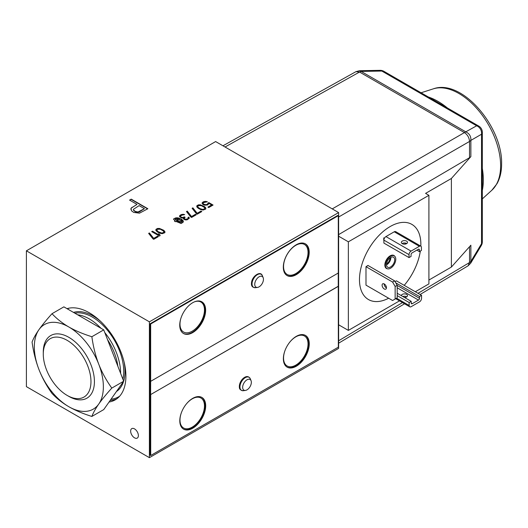 <?xml version="1.0" encoding="UTF-8"?>
<svg xmlns="http://www.w3.org/2000/svg" width="528" height="528" viewBox="0 0 528 528"><rect width="100%" height="100%" fill="white"/><g stroke="black" fill="none" stroke-linecap="round" stroke-linejoin="round"><path stroke-width="0.79" d="M411.074 256.41L411.074 254.641A1.445 0.838 -60 0 1 412.097 252.872L418.361 249.256A1.445 0.838 -60 0 1 419.087 249.183A1.445 0.838 -60 0 1 419.384 249.843L419.384 251.612L421.43 250.43L421.43 247.48A2.891 1.67 120 0 0 420.829 246.154A2.891 1.67 120 0 0 419.384 246.299L411.074 251.097A2.891 1.67 120 0 0 409.028 254.641L409.028 257.591L411.074 256.41M388.648 298.228A43.395 25.054 -60 0 1 368.465 299.548A43.395 25.054 -60 0 1 359.482 279.688A43.395 25.054 -60 0 1 378.424 236.016A43.395 25.054 -60 0 1 411.866 224.387A43.395 25.054 -60 0 1 420.842 244.246A43.395 25.054 -60 0 1 420.796 246.14M420.314 251.077A43.395 25.054 -60 0 1 404.21 285.344A43.395 25.054 -60 0 0 420.334 251.071M411.866 224.387A43.395 25.054 -60 0 1 420.856 244.253A43.395 25.054 -60 0 1 420.809 246.147L395.69 231.647A2.891 1.67 120 0 0 394.244 231.785L385.935 236.584A2.891 1.67 120 0 0 383.889 240.128L383.889 243.085L409.028 257.591M397.188 295.614L409.154 302.518L409.154 305.474A2.891 1.67 120 0 0 409.754 306.794A2.891 1.67 120 0 0 411.2 306.656L419.509 301.858A2.891 1.67 120 0 0 421.555 298.313L421.555 295.357L396.422 280.85L395.069 281.629M386.364 287.001L385.506 287.146M387.506 268.805A7.504 4.33 -60 0 1 386.404 268.462A7.504 4.33 -60 0 1 384.846 265.03A7.504 4.33 -60 0 1 388.126 257.479A7.504 4.33 -60 0 1 393.908 255.466A7.504 4.33 -60 0 1 394.753 256.252M383.737 240.233L383.777 237.851M368.036 265.406L365.99 266.686L392.581 282.044L394.627 280.863L368.049 265.518L366.082 266.653L368.049 265.518M392.581 282.044L395.142 286.473L395.142 299.02L392.581 300.498L365.99 285.146L365.99 266.686M388.661 298.234A43.395 25.054 -60 0 1 368.471 299.554M338.626 234.61L469.531 157.7A7.597 4.382 180 0 0 470.864 156.631L451.387 178.484L425.575 193.387L428.908 195.314L348.361 241.817L348.361 330.403L338.626 324.786L338.626 348.407L149.398 457.657L26.4 386.641L26.4 250.82L215.629 141.563L338.626 212.579L338.626 236.201L348.361 241.817M428.908 195.314L428.908 283.899L415.305 291.753M406.613 296.769L405.788 297.244M399.498 300.874L348.361 330.403M468.065 265.828L470.646 263.261L470.864 261.459L469.531 262.535L468.072 265.828L420.083 294.505M451.387 178.484L451.387 267.062L428.908 280.045M451.387 267.062L470.864 245.216L470.864 261.459L481.523 243.718A7.234 4.178 0 0 0 482.328 241.804L482.328 132.317A7.234 7.234 0 0 0 478.711 126.053L383.889 71.313A7.234 7.234 0 0 0 380.14 70.343A7.234 3.808 -91 0 1 381.83 71.049L383.889 71.313M338.626 324.786L338.626 236.201M338.626 212.579L149.398 321.829L149.398 457.657M338.29 215.668L150.658 323.994L150.658 381.341L338.29 273.009L338.29 215.668L337.828 215.404L150.196 323.73L150.196 455.202L150.711 455.499L338.342 347.167L338.237 273.042M149.398 321.829L26.4 250.82M109.052 402.032A51.757 29.885 60 0 0 115.183 399.874A51.757 29.885 60 0 0 125.908 376.18A51.757 29.885 -120 0 0 105.481 326.482A51.757 29.885 -120 0 0 67.01 308.662M138.382 435.587A5.471 3.155 60 0 1 137.254 438.095A5.471 3.155 60 0 1 133.036 436.63A5.471 3.155 60 0 1 130.647 431.125A5.471 3.155 60 0 1 131.782 428.617A5.471 3.155 60 0 1 136 430.082A5.471 3.155 60 0 1 138.382 435.587M133.723 212.414L139.478 213.173L147.866 208.738L131.241 199.142L129.578 200.105L137.009 204.389L130.99 208.276L131.525 210.824L133.723 212.414M207.933 203.115L207.563 204.085L206.125 204.725L203.722 204.23L203.128 203.438L203.531 202.64L207.359 201.749L205.412 201.366L202.712 202.171L202.092 203.287L202.917 204.501L204.646 205.201L207.61 204.996L209.002 203.438L211.616 204.95L207.907 207.088L208.725 207.557L213.074 205.049L208.831 202.6L207.933 203.115L207.563 204.382L206.125 205.022L204.046 204.712L203.128 203.438M204.343 206.507L200.409 204.824L198.403 204.851L196.871 205.735L196.825 206.89L198.271 208.316L200.686 209.563L203.089 210.058L205.748 209.088L205.795 207.933L204.343 206.507L199.531 205.055L197.472 205.491L196.753 206.54M196.403 213.734L197.215 214.203L201.821 211.543L201.003 211.075L197.168 213.292L192.872 207.854L192.106 208.296L196.403 213.734M190.773 216.982L191.591 217.45L196.192 214.79L195.38 214.322L191.545 216.539L187.242 211.101L186.476 211.543L190.773 216.982M179.494 216.52L181.526 217.985L183.236 217.939L183.447 218.948L185.077 219.892L187.084 219.866L189.314 218.203L188.648 217.081L188.008 217.45L188.186 218.288L187.711 218.75L185.684 219.358L184.213 218.506L185.097 217.246L184.444 216.869L182.292 217.543L180.728 216.935L180.55 216.097L181.797 215.193L184.694 214.652L183.328 214.302L181.111 214.645L179.738 215.629L179.494 216.52M163.429 230.129L159.489 228.446L157.489 228.472L155.958 229.357L155.912 230.512L157.357 231.937L159.773 233.185L162.169 233.686L164.835 232.709L164.881 231.554L163.429 230.129L158.618 228.677L156.559 229.112L155.839 230.162M151.701 231.627L159.37 236.056L160.136 235.613L159.766 234.505L158.459 233.752L158.836 234.854L152.467 231.178L151.701 231.627M152.929 238.828L153.747 239.303L158.347 236.643L157.535 236.174L153.694 238.385L149.398 232.954L148.632 233.396L152.929 238.828M181.876 223.06L183.249 222.083L183.289 220.928L181.843 219.496L179.428 218.255L175.903 217.84L173.435 219.074L175.085 220.763L174.445 221.133L175.421 221.701L175.936 221.404L181.111 223.502L181.876 223.06M179.428 218.255L181.843 219.496M130.99 208.276L130.951 209.55M132.02 207.273L130.99 208.567M137.009 204.389L132.02 207.563M131.241 199.142L129.835 200.251M147.609 208.89L131.241 199.439M144.434 208.679L139.168 212.012L136.726 212.203L135.386 211.748L133.544 210.362L133.386 209.339L139.128 205.616L144.434 208.679L137.986 211.992L135.386 211.451L133.544 210.065L133.386 209.339M208.831 202.6L207.933 203.412M212.817 205.201L208.831 202.897M211.616 204.95L208.164 207.233M202.237 202.633L202.132 203.386M202.712 202.171L202.237 202.93M203.485 201.729L202.712 202.468M204.283 201.452L203.485 202.026M205.412 201.366L204.283 201.749M206.448 201.524L205.412 201.663M207.002 201.96L206.448 201.815M205.036 207.055L204.343 206.804M205.392 207.412L205.036 207.346M205.795 207.933L205.392 207.702M205.867 208.58L205.795 208.23M204.864 208.283L204.805 208.989L203.524 209.728L201.326 209.491L198.224 207.695L197.756 206.54L198.29 205.669L201.293 205.63L204.395 207.418L204.805 208.692L202.818 209.464L200.218 208.699L198.224 207.405L197.756 206.54M192.872 207.854L192.265 208.501M197.168 213.292L192.872 208.151M201.003 211.075L197.168 213.583M201.564 211.695L201.003 211.372M187.242 211.101L186.635 211.748M191.545 216.539L187.242 211.398M195.38 214.322L191.545 216.83M195.941 214.942L195.38 214.619M179.553 216.11L179.527 216.579M179.738 215.629L179.553 216.407M180.088 215.239L179.738 215.919M181.111 214.645L180.088 215.53M181.784 214.447L181.111 214.942M182.622 214.335L181.784 214.738M183.328 214.302L182.622 214.632M184.074 214.441L183.328 214.599M180.457 216.341L180.53 216.678M181.381 217.312L180.728 217.232M182.292 217.543L181.381 217.609M182.998 217.51L182.292 217.84M183.929 217.16L182.998 217.807M184.444 216.869L183.929 217.457M184.84 217.391L184.444 217.16M184.147 218.17L184.213 218.506M184.609 219.034L184.213 218.803M184.939 219.219L184.609 219.325M185.684 219.358L184.939 219.516M186.391 219.325L185.684 219.648M187.196 219.047L186.391 219.615M187.711 218.75L187.196 219.344M188.186 218.288L187.711 219.047M188.239 217.879L188.186 218.585M188.648 217.081L188.126 217.675M189.169 217.529L188.648 217.371M189.275 218.308L189.169 217.826M183.236 217.939L183.223 218.539M164.122 230.677L163.429 230.426M164.479 231.033L164.122 230.967M164.881 231.554L164.479 231.323M164.954 232.201L164.881 231.851M163.951 231.904L163.891 232.61L162.611 233.35L160.413 233.112L157.311 231.317L156.842 230.162L157.377 229.291L160.38 229.251L163.482 231.046L163.891 232.313L161.905 233.086L158.162 231.667L156.842 230.162M152.467 231.178L151.958 231.772M158.836 234.854L152.467 231.475M159.766 234.505L158.585 234.122M160.057 235.66L159.766 234.802M149.398 232.954L148.79 233.6M153.694 238.385L149.398 233.251M157.535 236.174L153.694 238.682M158.096 236.788L157.535 236.465M174.695 221.278L175.085 220.763M174.2 218.632L173.692 219.226M174.973 218.189L174.365 218.724M175.903 217.84L174.973 218.486M177.032 217.754L175.903 218.137M177.903 217.813L177.032 218.051M178.814 218.044L177.903 218.11M179.428 218.546L178.814 218.341M183.361 221.569L181.843 219.793M182.358 221.272L181.612 222.512L180.814 219.641L182.358 221.272L181.612 222.222L180.814 219.641M178.787 218.625L176.491 220.249L175.289 219.556L175.784 218.658L178.787 218.625L176.491 219.952L175.289 219.259M180.569 222.605L177.467 220.519L179.639 219.265L180.569 222.605M178.82 222.182L176.57 221.331L176.702 220.961L178.82 222.182L177.718 221.991M180.569 222.308L177.467 220.519M177.718 221.694L176.57 221.034M308.035 252.384A17.312 9.999 -60 0 1 300.478 269.808A17.312 9.999 -60 0 1 287.14 274.448A17.312 9.999 -60 0 1 283.556 266.521A17.312 9.999 -60 0 1 291.113 249.097A17.312 9.999 -60 0 1 304.451 244.457A17.312 9.999 -60 0 1 308.035 252.384M286.876 275.438A18.308 10.573 120 0 0 300.901 270.244A18.308 10.573 120 0 0 308.741 251.981A18.308 10.573 120 0 0 305.177 243.738M309.203 252.245A18.308 10.573 120 0 0 305.408 243.863A18.308 10.573 120 0 0 291.304 248.767A18.308 10.573 120 0 0 283.312 267.194A18.308 10.573 120 0 0 287.1 275.576A18.308 10.573 120 0 0 301.211 270.673A18.308 10.573 120 0 0 309.203 252.245M205.636 310.193A18.308 10.573 120 0 0 201.848 301.811A18.308 10.573 120 0 0 187.737 306.715A18.308 10.573 120 0 0 179.744 325.142A18.308 10.573 120 0 0 183.539 333.524A18.308 10.573 120 0 0 197.644 328.614A18.308 10.573 120 0 0 205.636 310.193M251.757 281.523A7.326 4.231 120 0 0 251.44 283.747A7.326 4.231 120 0 0 252.958 287.1A7.326 4.231 120 0 0 253.084 287.166M150.196 323.73L150.658 323.994M150.658 381.341L150.605 394.594L338.237 286.268M338.342 286.328L150.605 394.594M150.711 394.654L150.711 455.499M283.364 358.756A18.308 10.573 -60 0 1 291.35 340.336A18.308 10.573 -60 0 1 305.461 335.432A18.308 10.573 -60 0 1 309.256 343.814A18.308 10.573 -60 0 1 301.264 362.234A18.308 10.573 -60 0 1 287.153 367.138A18.308 10.573 -60 0 1 283.364 358.756M179.797 420.763A18.308 10.573 -60 0 1 187.79 402.343A18.308 10.573 -60 0 1 201.894 397.439A18.308 10.573 -60 0 1 205.689 405.821A18.308 10.573 -60 0 1 197.696 424.241A18.308 10.573 -60 0 1 183.586 429.145A18.308 10.573 -60 0 1 179.797 420.763M239.653 388.225A7.326 4.231 -60 0 1 239.349 386.384A7.326 4.231 -60 0 1 246.272 376.761M286.902 366.986A18.308 10.573 120 0 0 300.914 361.759A18.308 10.573 120 0 0 308.741 343.517A18.308 10.573 120 0 0 305.204 335.287M289.476 342.533A17.312 9.999 -60 0 1 304.451 335.993A17.312 9.999 -60 0 1 308.035 343.919A17.312 9.999 -60 0 1 300.478 361.343A17.312 9.999 -60 0 1 287.14 365.983A17.312 9.999 -60 0 1 283.556 358.057A17.312 9.999 -60 0 1 285.311 349.741M183.335 428.993A18.308 10.573 120 0 0 197.353 423.766A18.308 10.573 120 0 0 205.174 405.524A18.308 10.573 120 0 0 201.637 397.294M185.909 404.54A17.312 9.999 -60 0 1 200.891 398A17.312 9.999 -60 0 1 204.475 405.926A17.312 9.999 -60 0 1 196.918 423.35A17.312 9.999 -60 0 1 183.572 427.99A17.312 9.999 -60 0 1 179.989 420.064A17.312 9.999 -60 0 1 181.744 411.748M482.328 168.478A64.225 37.085 -120 0 1 483.325 180.002A64.225 37.085 60 0 1 482.328 190.377M447.401 107.983A64.225 37.085 -120 0 0 428.419 97.02M470.646 263.261L481.292 245.527A7.234 3.808 -149 0 0 481.523 243.718L481.523 134.231A7.234 6.237 -120 0 0 476.652 125.796L478.711 126.053M332.251 208.897L464.422 132.587C467.531 134.726 469.234 137.676 469.531 141.445L470.864 140.395C471.121 136.495 469.498 133.683 465.993 131.96L361.139 71.419L381.83 71.049L476.652 125.796L464.422 132.587L359.542 72.039L361.139 71.419L359.462 70.712L380.14 70.343M225.04 147.002L359.542 72.039L355.958 71.656L222.948 145.794M263.168 277.682A6.158 3.551 -60 0 0 258.311 277.332A6.158 3.551 -60 0 0 254.747 284.335A6.158 3.551 120 0 0 257.545 287.41A6.158 3.551 120 0 0 263.452 279.305A6.158 3.551 -60 0 0 263.168 277.682L262.376 275.748A7.55 4.363 -60 0 0 256.417 275.326A7.55 4.363 -60 0 0 252.047 283.912A7.55 4.363 120 0 0 255.479 287.694C252.503 287.397 251.183 286.004 251.513 283.51C251.269 276.652 260.568 270.059 262.376 275.748M183.308 333.386A18.308 10.573 120 0 0 197.333 328.192A18.308 10.573 120 0 0 205.174 309.929A18.308 10.573 120 0 0 201.61 301.686M194.324 301.897A17.312 9.999 -60 0 1 200.891 302.036A17.312 9.999 -60 0 1 204.475 309.962A17.312 9.999 -60 0 1 196.918 327.386A17.312 9.999 -60 0 1 183.572 332.026A17.312 9.999 -60 0 1 179.989 324.1A17.312 9.999 -60 0 1 180.662 319.09M120.602 373.322A44.253 25.549 60 0 0 120.602 373.118A44.253 25.549 -120 0 0 104.801 332.6M101.006 328.291A44.253 25.549 -120 0 0 77.609 314.78M117.83 366.188A40.867 23.595 -120 0 0 107.567 339.735M91.865 416.447C93.258 412.751 95.548 408.619 98.743 404.052A48.82 28.189 -120 0 1 68.851 406.725C62.436 402.989 56.819 398.561 52.001 393.433C46.57 385.829 42.22 377.863 38.953 369.527A48.82 28.189 -120 0 1 38.953 329.67A48.82 28.189 60 0 1 68.851 326.997C62.396 323.242 56.78 318.806 52.001 313.711C46.543 319.757 42.194 325.076 38.953 329.67C35.739 334.257 33.449 338.395 32.069 342.065C33.462 352.07 35.759 361.225 38.953 369.527A48.82 28.189 -120 0 0 68.851 406.725C75.359 410.447 83.028 413.688 91.865 416.447L103.739 409.589L123.671 381.236L111.797 388.093C106.339 380.437 101.983 372.471 98.743 364.188C95.535 355.819 93.238 346.665 91.865 336.725C82.982 333.94 75.306 330.7 68.851 326.997A48.82 28.189 60 0 1 98.743 364.188A48.82 28.189 -120 0 1 98.743 404.052C102.016 399.425 106.366 394.106 111.797 388.093M52.001 313.711L63.875 306.854L103.739 329.868L123.671 381.236M67.122 395.393L68.851 396.389A36.161 20.882 -120 0 0 94.42 381.625A36.161 20.882 60 0 0 68.851 337.333A36.161 20.882 60 0 0 43.276 352.097L43.276 354.09A33.719 19.47 -120 0 0 67.122 395.393A33.719 19.47 -120 0 0 90.968 381.625A33.719 19.47 -120 0 0 67.122 340.322A33.719 19.47 -120 0 0 43.276 354.09M103.739 329.868L91.865 336.725M404.422 242.972L406.025 243.903M416.823 250.14L419.384 251.612M402.131 243.566A3.076 1.775 180 0 1 406.6 243.494A3.076 1.775 180 0 1 406.718 243.566M406.6 241.131A3.076 1.775 180 0 1 407.497 242.385A3.076 1.775 180 0 1 405.603 244.028A3.076 1.775 180 0 1 402.25 243.639A3.076 1.775 180 0 1 401.353 242.385A3.076 1.775 180 0 1 403.247 240.748A3.076 1.775 180 0 1 406.6 241.131M397.188 293.251L411.2 301.336L409.154 302.518M395.769 282.836L419.509 296.538L419.509 298.313A1.445 0.838 -60 0 1 418.486 300.082L412.223 303.699A1.445 0.838 -60 0 1 411.497 303.772A1.445 0.838 -60 0 1 411.2 303.112L411.2 301.336M404.428 297.429A3.076 1.775 0 0 0 407.497 295.654A3.076 1.775 0 0 0 406.6 294.4A3.076 1.775 0 0 0 403.247 294.017A3.076 1.775 0 0 0 401.353 295.654M421.555 295.357L419.509 296.538M406.718 296.835A3.076 1.775 0 0 0 406.6 296.762A3.076 1.775 0 0 0 402.824 296.505M395.782 259.235A7.326 4.231 120 0 0 394.264 255.882A7.326 4.231 120 0 0 388.621 257.842A7.326 4.231 120 0 0 385.427 265.214A7.326 4.231 120 0 0 386.938 268.567A7.326 4.231 120 0 0 392.581 266.6A7.326 4.231 120 0 0 395.782 259.235M386.509 264.587A5.788 3.34 -60 0 1 389.037 258.76A5.788 3.34 -60 0 1 393.499 257.209A5.788 3.34 -60 0 1 394.693 259.862A5.788 3.34 -60 0 1 392.165 265.683A5.788 3.34 -60 0 1 387.71 267.234A5.788 3.34 -60 0 1 386.509 264.587M390.852 257.36A5.788 3.34 -60 0 1 390.859 257.644A5.788 3.34 -60 0 1 386.516 264.865M389.954 257.928A4.521 2.607 -60 0 1 389.961 258.166A4.521 2.607 -60 0 1 386.562 263.809M395.142 299.02L397.188 297.838L397.188 285.292L394.627 280.863M386.443 287.866A3.076 1.775 60 0 1 386.318 287.8A3.076 1.775 60 0 1 384.146 283.892M384.272 283.965A3.076 1.775 60 0 1 386.285 286.671A3.076 1.775 60 0 1 385.81 289.133A3.076 1.775 60 0 1 384.272 288.981A3.076 1.775 60 0 1 382.265 286.275A3.076 1.775 60 0 1 382.734 283.807A3.076 1.775 60 0 1 384.272 283.965M395.142 286.473L397.188 285.292M251.071 380.688A6.158 3.551 -60 0 0 246.213 380.345A6.158 3.551 -60 0 0 242.656 387.341A6.158 3.551 120 0 0 245.454 390.416A6.158 3.551 120 0 0 251.354 382.318A6.158 3.551 -60 0 0 251.071 380.688L250.279 378.754C246.721 372.596 239.435 380.813 239.415 386.516C239.085 389.011 240.412 390.403 243.388 390.7A7.55 4.363 120 0 1 239.95 386.925A7.55 4.363 -60 0 1 244.325 378.332A7.55 4.363 -60 0 1 250.279 378.754M469.531 246.715L469.531 262.535L418.024 293.324M402.494 302.603L338.626 340.778M491.852 190.232L497 183.711C500.082 178.121 501.613 171.534 501.6 163.951C502.702 126.779 461.782 78.401 433.316 88.849A58.991 34.063 60 0 1 477.246 108.986A58.991 34.063 60 0 1 500.617 165.746A58.991 34.063 60 0 1 491.852 190.232L482.328 198.891M470.864 156.631L470.864 140.395L481.523 134.231A7.234 4.178 0 0 0 482.328 132.317M469.531 157.7L469.531 141.445L338.626 217.021M67.492 308.939A50.84 29.35 60 0 1 68.937 308.174M119.717 396.125A50.84 29.35 60 0 1 111.045 399.194M73.511 312.418A45.177 26.083 60 0 1 100.531 321.308M124.139 362.201A45.177 26.083 60 0 1 125.024 371.316A45.177 26.083 60 0 1 123.658 381.203M123.625 381.302A45.177 26.083 60 0 1 116.45 391.512M116.701 398.891A51.757 29.885 60 0 1 110.161 400.455M74.87 313.196A44.253 25.549 60 0 1 107.085 329.789A44.253 25.549 60 0 1 123.717 371.316A44.253 25.549 60 0 1 122.872 379.177M418.361 249.256L419.384 249.843M383.889 240.128L409.028 254.641M385.935 236.584L411.074 251.097M394.244 231.785L419.384 246.299M396.561 298.201L409.154 305.474M411.2 303.112L412.223 303.699M397.188 287.786L418.486 300.082M397.188 285.424L419.509 298.313M404.547 303.791L338.626 343.193M433.316 88.849L421.054 92.77M481.292 245.527A7.234 7.234 0 0 0 482.328 241.804M359.469 70.712L355.958 71.656M257.545 287.41L255.479 287.694M395.716 298.69L409.754 306.794M392.997 255.149L394.264 255.882M385.678 267.835L386.938 268.567M245.454 390.416L243.388 390.7"/></g></svg>

